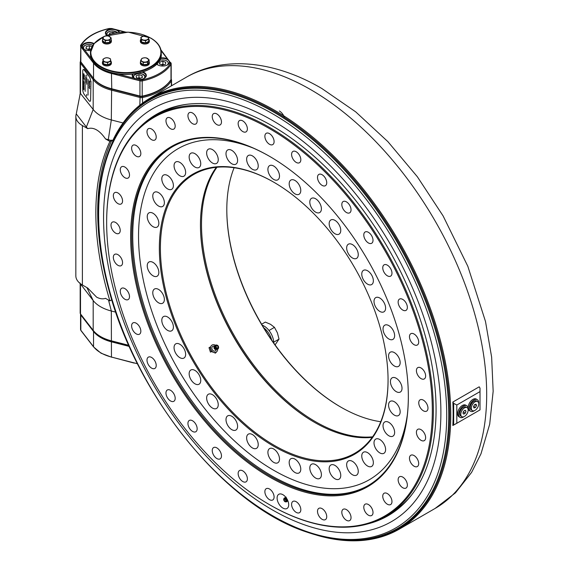 <?xml version="1.0" encoding="UTF-8"?>
<svg xmlns="http://www.w3.org/2000/svg" width="569" height="569" viewBox="0 0 569 569"><rect width="100%" height="100%" fill="white"/><g stroke="black" fill="none" stroke-linecap="round" stroke-linejoin="round"><path stroke-width="0.85" d="M453.664 403.357L452.853 402.034A248.916 143.715 60 0 1 452.839 425.498L453.664 425.022L453.664 403.357L456.829 405L456.829 423.279L452.839 425.498M452.853 402.034L479.198 386.82L480.016 388.143L480.016 391.614L456.829 405M334.145 538.95A248.169 143.281 -120 0 0 447.056 378.556A248.169 143.281 -120 0 0 274.23 111.268A248.169 143.281 -120 0 0 112.747 141.361L113.252 139.554A248.916 143.715 60 0 1 150.301 98.032A248.916 143.715 60 0 1 274.756 110.358A248.916 143.715 60 0 1 437.369 329.707A248.916 143.715 60 0 1 399.218 529.163A248.916 143.715 60 0 1 316.691 535.194M128.85 345.468L111.624 341.037A35.029 20.221 180 0 1 101.097 336.862L100.571 336.556A35.776 20.655 0 0 0 111.318 340.824L128.779 345.312M80.179 283.504L80.179 313.035A3.727 2.148 0 0 0 80.506 313.91L93.188 330.354A35.776 20.655 0 0 0 100.571 336.556L101.097 336.862M115.863 312.175L111.318 311.008A35.776 20.655 180 0 1 100.571 306.741A35.776 20.655 180 0 1 93.188 300.539L80.371 283.817M75.841 116.432A22.355 12.909 0 0 0 82.391 125.564L87.747 128.651A43.223 24.958 180 0 1 86.381 127.043L76.267 113.928A22.355 12.909 0 0 0 75.841 116.432L75.841 275.858A22.355 12.909 0 0 0 82.391 284.991L87.747 288.078L96.623 297.16C99.938 298.881 102.897 299.273 105.5 298.327L109.902 300.873L111.51 299.948L111.922 300.382A249.663 144.142 60 0 1 111.922 140.01L111.51 140.515L108.288 139.69A43.223 24.958 180 0 1 105.5 138.9L109.902 141.446A249.663 144.142 -120 0 0 109.902 300.873M314.543 422.369A161.724 93.373 60 0 1 200.452 224.755A161.724 93.373 -120 0 0 314.543 422.369M372.603 436.821A160.977 92.939 60 0 1 315.333 421.608A160.977 92.939 60 0 1 216.654 298.711A160.977 92.939 60 0 1 216.96 167.25M380.753 421.729A160.977 92.939 60 0 1 340.632 407.006A160.977 92.939 60 0 1 340.625 407.006A160.977 92.939 60 0 1 226.803 209.847A160.977 92.939 60 0 1 234.108 167.734M340.888 407.155A161.724 93.373 60 0 1 226.803 209.548M456.687 423.279L453.664 425.022M456.829 423.279L480.016 409.893L480.016 391.614M279.365 110.983A8.201 4.73 60 0 1 284.393 117.235M105.5 138.9C99.582 130.351 93.665 126.93 87.747 128.651M109.902 141.446L111.51 140.515M112.747 141.361L111.922 140.01M80.371 283.895L79.937 282.921L80.506 284.095L80.506 313.91M80.371 93.359L93.188 109.468A35.776 20.655 0 0 0 111.318 119.938L123.053 122.954M76.267 113.928L80.371 92.825M79.937 94.482L80.506 93.017L80.506 63.202A3.727 2.148 180 0 1 80.179 62.327A3.727 2.148 180 0 1 80.414 61.587A48.443 27.966 180 0 1 80.563 61.352M171.233 80.819L171.233 79.297A3.727 2.148 180 0 1 171.554 80.172A3.727 2.148 180 0 1 171.326 80.919L170.679 80.222M96.076 81.282A35.029 20.221 0 0 0 111.624 89.12L140.109 96.438A2.98 1.721 0 0 0 142.357 96.481A47.696 27.54 0 0 0 166.397 85.158M171.326 85.891L171.326 80.919A48.443 27.966 180 0 1 142.613 97.498A3.727 2.148 180 0 1 139.81 97.441L111.318 90.122A35.776 20.655 180 0 1 93.188 79.653L80.506 63.202L81.139 62.469M172.727 146.61A195.629 112.947 -120 0 0 143.409 303.547A195.629 112.947 -120 0 0 271.072 475.456A195.629 112.947 -120 0 0 368.356 485.449M253.568 148.239A191.156 110.365 -120 0 0 138.914 248.041A191.156 110.365 -120 0 0 273.703 470.286A191.156 110.365 -120 0 0 407.361 414.623M282.9 494.696A8.201 4.73 -120 0 0 278.803 494.29A8.201 4.73 -120 0 0 277.544 500.862A8.201 4.73 -120 0 0 282.9 508.081A8.201 4.73 -120 0 0 286.996 508.487A8.201 4.73 -120 0 0 288.255 501.922A8.201 4.73 -120 0 0 282.9 494.696M269.486 476.978A196.376 113.38 60 0 1 130.628 236.469A196.376 113.38 60 0 1 269.486 156.297L269.486 156.297A196.376 113.38 60 0 1 269.493 156.297A196.376 113.38 60 0 1 408.343 396.806A196.376 113.38 60 0 1 269.486 476.978M269.756 156.454A195.629 112.947 -120 0 0 172.201 146.916A195.629 112.947 -120 0 0 142.214 303.675A195.629 112.947 -120 0 0 270.012 476.068A195.629 112.947 -120 0 0 367.83 485.755A195.629 112.947 -120 0 0 408.343 396.508M106.652 222.323A231.028 133.388 60 0 1 106.652 222.017A231.028 133.388 60 0 1 154.498 116.254A231.028 133.388 60 0 1 270.012 127.698A231.028 133.388 60 0 1 420.939 331.286A231.028 133.388 60 0 1 385.526 516.417A231.028 133.388 60 0 1 270.012 504.973L269.486 504.667A230.289 132.954 -120 0 0 432.326 410.654A230.289 132.954 -120 0 0 269.486 128.615A230.289 132.954 -120 0 0 106.652 222.628A230.289 132.954 -120 0 0 269.486 504.667L270.012 504.973A231.028 133.388 60 0 1 270.012 504.966M411.913 494.575A231.028 133.388 60 0 1 389.217 514.284L385.526 516.417M423.364 400.156A6.522 3.763 -120 0 0 420.107 399.836A6.522 3.763 -120 0 0 419.104 405.057A6.522 3.763 -120 0 0 423.364 410.804A6.522 3.763 -120 0 0 426.622 411.131A6.522 3.763 -120 0 0 427.625 405.903A6.522 3.763 -120 0 0 423.364 400.156M421.024 429.659A6.522 3.763 -120 0 0 417.767 429.339A6.522 3.763 -120 0 0 416.764 434.56A6.522 3.763 -120 0 0 421.024 440.306A6.522 3.763 -120 0 0 424.289 440.634A6.522 3.763 -120 0 0 425.285 435.406A6.522 3.763 -120 0 0 421.024 429.659M414.083 455.57A6.522 3.763 -120 0 0 410.825 455.25A6.522 3.763 -120 0 0 409.822 460.47A6.522 3.763 -120 0 0 414.083 466.217A6.522 3.763 -120 0 0 417.347 466.544A6.522 3.763 -120 0 0 418.343 461.317A6.522 3.763 -120 0 0 414.083 455.57M402.752 477.092A6.522 3.763 -120 0 0 399.488 476.772A6.522 3.763 -120 0 0 398.492 482A6.522 3.763 -120 0 0 402.752 487.747A6.522 3.763 -120 0 0 406.01 488.067A6.522 3.763 -120 0 0 407.006 482.839A6.522 3.763 -120 0 0 402.752 477.092M387.361 493.586A6.522 3.763 -120 0 0 384.103 493.259A6.522 3.763 -120 0 0 383.108 498.487A6.522 3.763 -120 0 0 387.361 504.234A6.522 3.763 -120 0 0 390.626 504.554A6.522 3.763 -120 0 0 391.621 499.333A6.522 3.763 -120 0 0 387.361 493.586M368.399 504.532A6.522 3.763 -120 0 0 365.134 504.212A6.522 3.763 -120 0 0 364.139 509.44A6.522 3.763 -120 0 0 368.399 515.18A6.522 3.763 -120 0 0 371.657 515.507A6.522 3.763 -120 0 0 372.659 510.279A6.522 3.763 -120 0 0 368.399 504.532M346.429 509.611A6.522 3.763 -120 0 0 343.164 509.291A6.522 3.763 -120 0 0 342.168 514.518A6.522 3.763 -120 0 0 346.429 520.265A6.522 3.763 -120 0 0 349.686 520.585A6.522 3.763 -120 0 0 350.689 515.358A6.522 3.763 -120 0 0 346.429 509.611M322.118 508.665A6.522 3.763 -120 0 0 318.853 508.345A6.522 3.763 -120 0 0 317.858 513.572A6.522 3.763 -120 0 0 322.118 519.319A6.522 3.763 -120 0 0 325.376 519.639A6.522 3.763 -120 0 0 326.378 514.412A6.522 3.763 -120 0 0 322.118 508.665M296.207 501.723A6.522 3.763 -120 0 0 292.95 501.403A6.522 3.763 -120 0 0 291.947 506.63A6.522 3.763 -120 0 0 296.207 512.377A6.522 3.763 -120 0 0 299.472 512.697A6.522 3.763 -120 0 0 300.468 507.47A6.522 3.763 -120 0 0 296.207 501.723M269.486 488.999A6.522 3.763 -120 0 0 266.228 488.679A6.522 3.763 -120 0 0 265.225 493.899A6.522 3.763 -120 0 0 269.486 499.646A6.522 3.763 -120 0 0 272.75 499.973A6.522 3.763 -120 0 0 273.746 494.746A6.522 3.763 -120 0 0 269.486 488.999M242.764 470.869A6.522 3.763 -120 0 0 239.506 470.549A6.522 3.763 -120 0 0 238.503 475.776A6.522 3.763 -120 0 0 242.764 481.523A6.522 3.763 -120 0 0 246.028 481.843A6.522 3.763 -120 0 0 247.024 476.616A6.522 3.763 -120 0 0 242.764 470.869M216.86 447.895A6.522 3.763 -120 0 0 213.595 447.575A6.522 3.763 -120 0 0 212.6 452.803A6.522 3.763 -120 0 0 216.86 458.55A6.522 3.763 -120 0 0 220.118 458.87A6.522 3.763 -120 0 0 221.121 453.642A6.522 3.763 -120 0 0 216.86 447.895M192.55 420.776A6.522 3.763 -120 0 0 189.285 420.448A6.522 3.763 -120 0 0 188.289 425.676A6.522 3.763 -120 0 0 192.55 431.423A6.522 3.763 -120 0 0 195.807 431.743A6.522 3.763 -120 0 0 196.81 426.522A6.522 3.763 -120 0 0 192.55 420.776M170.579 390.32A6.522 3.763 -120 0 0 167.314 390A6.522 3.763 -120 0 0 166.319 395.227A6.522 3.763 -120 0 0 170.579 400.974A6.522 3.763 -120 0 0 173.837 401.294A6.522 3.763 -120 0 0 174.839 396.067A6.522 3.763 -120 0 0 170.579 390.32M151.61 357.474A6.522 3.763 -120 0 0 148.353 357.147A6.522 3.763 -120 0 0 147.35 362.375A6.522 3.763 -120 0 0 151.61 368.122A6.522 3.763 -120 0 0 154.868 368.442A6.522 3.763 -120 0 0 155.87 363.221A6.522 3.763 -120 0 0 151.61 357.474M136.226 323.22A6.522 3.763 -120 0 0 132.968 322.893A6.522 3.763 -120 0 0 131.965 328.121A6.522 3.763 -120 0 0 136.226 333.868A6.522 3.763 -120 0 0 139.483 334.188A6.522 3.763 -120 0 0 140.486 328.967A6.522 3.763 -120 0 0 136.226 323.22M124.888 288.604A6.522 3.763 -120 0 0 121.631 288.284A6.522 3.763 -120 0 0 120.628 293.504A6.522 3.763 -120 0 0 124.888 299.251A6.522 3.763 -120 0 0 128.153 299.579A6.522 3.763 -120 0 0 129.149 294.351A6.522 3.763 -120 0 0 124.888 288.604M117.947 254.677A6.522 3.763 -120 0 0 114.689 254.357A6.522 3.763 -120 0 0 113.686 259.585A6.522 3.763 -120 0 0 117.947 265.325A6.522 3.763 -120 0 0 121.211 265.652A6.522 3.763 -120 0 0 122.207 260.424A6.522 3.763 -120 0 0 117.947 254.677M115.607 222.472A6.522 3.763 -120 0 0 112.349 222.152A6.522 3.763 -120 0 0 111.353 227.38A6.522 3.763 -120 0 0 115.607 233.126A6.522 3.763 -120 0 0 118.871 233.446A6.522 3.763 -120 0 0 119.867 228.219A6.522 3.763 -120 0 0 115.607 222.472M117.947 192.969A6.522 3.763 -120 0 0 114.689 192.649A6.522 3.763 -120 0 0 113.686 197.87A6.522 3.763 -120 0 0 117.947 203.617A6.522 3.763 -120 0 0 121.211 203.944A6.522 3.763 -120 0 0 122.207 198.716A6.522 3.763 -120 0 0 117.947 192.969M124.888 167.058A6.522 3.763 -120 0 0 121.631 166.738A6.522 3.763 -120 0 0 120.628 171.966A6.522 3.763 -120 0 0 124.888 177.713A6.522 3.763 -120 0 0 128.153 178.033A6.522 3.763 -120 0 0 129.149 172.805A6.522 3.763 -120 0 0 124.888 167.058M136.226 145.536A6.522 3.763 -120 0 0 132.968 145.216A6.522 3.763 -120 0 0 131.965 150.436A6.522 3.763 -120 0 0 136.226 156.183A6.522 3.763 -120 0 0 139.483 156.511A6.522 3.763 -120 0 0 140.486 151.283A6.522 3.763 -120 0 0 136.226 145.536M151.61 129.049A6.522 3.763 -120 0 0 148.353 128.722A6.522 3.763 -120 0 0 147.35 133.95A6.522 3.763 -120 0 0 151.61 139.697A6.522 3.763 -120 0 0 154.868 140.017A6.522 3.763 -120 0 0 155.87 134.796A6.522 3.763 -120 0 0 151.61 129.049M170.579 118.096A6.522 3.763 -120 0 0 167.314 117.776A6.522 3.763 -120 0 0 166.319 122.996A6.522 3.763 -120 0 0 170.579 128.743A6.522 3.763 -120 0 0 173.837 129.071A6.522 3.763 -120 0 0 174.839 123.843A6.522 3.763 -120 0 0 170.579 118.096M192.55 113.018A6.522 3.763 -120 0 0 189.285 112.698A6.522 3.763 -120 0 0 188.289 117.918A6.522 3.763 -120 0 0 192.55 123.665A6.522 3.763 -120 0 0 195.807 123.992A6.522 3.763 -120 0 0 196.81 118.765A6.522 3.763 -120 0 0 192.55 113.018M216.86 113.964A6.522 3.763 -120 0 0 213.595 113.636A6.522 3.763 -120 0 0 212.6 118.864A6.522 3.763 -120 0 0 216.86 124.611A6.522 3.763 -120 0 0 220.118 124.931A6.522 3.763 -120 0 0 221.121 119.71A6.522 3.763 -120 0 0 216.86 113.964M242.764 120.905A6.522 3.763 -120 0 0 239.506 120.578A6.522 3.763 -120 0 0 238.503 125.806A6.522 3.763 -120 0 0 242.764 131.553A6.522 3.763 -120 0 0 246.028 131.873A6.522 3.763 -120 0 0 247.024 126.652A6.522 3.763 -120 0 0 242.764 120.905M269.486 133.63A6.522 3.763 -120 0 0 266.228 133.31A6.522 3.763 -120 0 0 265.225 138.537A6.522 3.763 -120 0 0 269.486 144.284A6.522 3.763 -120 0 0 272.75 144.604A6.522 3.763 -120 0 0 273.746 139.377A6.522 3.763 -120 0 0 269.486 133.63M296.207 151.759A6.522 3.763 -120 0 0 292.95 151.432A6.522 3.763 -120 0 0 291.947 156.66A6.522 3.763 -120 0 0 296.207 162.407A6.522 3.763 -120 0 0 299.472 162.727A6.522 3.763 -120 0 0 300.468 157.506A6.522 3.763 -120 0 0 296.207 151.759M322.118 174.733A6.522 3.763 -120 0 0 318.853 174.413A6.522 3.763 -120 0 0 317.858 179.633A6.522 3.763 -120 0 0 322.118 185.38A6.522 3.763 -120 0 0 325.376 185.707A6.522 3.763 -120 0 0 326.378 180.48A6.522 3.763 -120 0 0 322.118 174.733M346.429 201.86A6.522 3.763 -120 0 0 343.164 201.533A6.522 3.763 -120 0 0 342.168 206.76A6.522 3.763 -120 0 0 346.429 212.507A6.522 3.763 -120 0 0 349.686 212.827A6.522 3.763 -120 0 0 350.689 207.607A6.522 3.763 -120 0 0 346.429 201.86M368.399 232.308A6.522 3.763 -120 0 0 365.134 231.981A6.522 3.763 -120 0 0 364.139 237.209A6.522 3.763 -120 0 0 368.399 242.956A6.522 3.763 -120 0 0 371.657 243.276A6.522 3.763 -120 0 0 372.659 238.055A6.522 3.763 -120 0 0 368.399 232.308M387.361 265.161A6.522 3.763 -120 0 0 384.103 264.834A6.522 3.763 -120 0 0 383.108 270.062A6.522 3.763 -120 0 0 387.361 275.809A6.522 3.763 -120 0 0 390.626 276.129A6.522 3.763 -120 0 0 391.621 270.908A6.522 3.763 -120 0 0 387.361 265.161M402.752 299.415A6.522 3.763 -120 0 0 399.488 299.088A6.522 3.763 -120 0 0 398.492 304.315A6.522 3.763 -120 0 0 402.752 310.062A6.522 3.763 -120 0 0 406.01 310.382A6.522 3.763 -120 0 0 407.006 305.155A6.522 3.763 -120 0 0 402.752 299.415M414.083 334.024A6.522 3.763 -120 0 0 410.825 333.704A6.522 3.763 -120 0 0 409.822 338.932A6.522 3.763 -120 0 0 414.083 344.679A6.522 3.763 -120 0 0 417.347 344.999A6.522 3.763 -120 0 0 418.343 339.771A6.522 3.763 -120 0 0 414.083 334.024M421.024 367.951A6.522 3.763 -120 0 0 417.767 367.631A6.522 3.763 -120 0 0 416.764 372.851A6.522 3.763 -120 0 0 421.024 378.598A6.522 3.763 -120 0 0 424.289 378.926A6.522 3.763 -120 0 0 425.285 373.698A6.522 3.763 -120 0 0 421.024 367.951M154.498 116.254L158.189 114.127A231.028 133.388 60 0 1 186.604 104.333M394.367 352.609A8.201 4.73 -120 0 0 390.263 352.204A8.201 4.73 -120 0 0 389.011 358.769A8.201 4.73 -120 0 0 394.367 365.995A8.201 4.73 -120 0 0 398.464 366.4A8.201 4.73 -120 0 0 399.723 359.828A8.201 4.73 -120 0 0 394.367 352.609M388.833 325.596A8.201 4.73 -120 0 0 384.736 325.191A8.201 4.73 -120 0 0 383.478 331.755A8.201 4.73 -120 0 0 388.833 338.982A8.201 4.73 -120 0 0 392.937 339.387A8.201 4.73 -120 0 0 394.189 332.822A8.201 4.73 -120 0 0 388.833 325.596M379.808 298.035A8.201 4.73 -120 0 0 375.711 297.63A8.201 4.73 -120 0 0 374.452 304.195A8.201 4.73 -120 0 0 379.808 311.421A8.201 4.73 -120 0 0 383.911 311.826A8.201 4.73 -120 0 0 385.163 305.261A8.201 4.73 -120 0 0 379.808 298.035M367.56 270.759A8.201 4.73 -120 0 0 363.463 270.353A8.201 4.73 -120 0 0 362.204 276.925A8.201 4.73 -120 0 0 367.56 284.144A8.201 4.73 -120 0 0 371.657 284.557A8.201 4.73 -120 0 0 372.915 277.985A8.201 4.73 -120 0 0 367.56 270.759M352.46 244.606A8.201 4.73 -120 0 0 348.363 244.201A8.201 4.73 -120 0 0 347.104 250.765A8.201 4.73 -120 0 0 352.46 257.992A8.201 4.73 -120 0 0 356.557 258.397A8.201 4.73 -120 0 0 357.816 251.825A8.201 4.73 -120 0 0 352.46 244.606M334.963 220.359A8.201 4.73 -120 0 0 330.866 219.954A8.201 4.73 -120 0 0 329.607 226.519A8.201 4.73 -120 0 0 334.963 233.745A8.201 4.73 -120 0 0 339.06 234.151A8.201 4.73 -120 0 0 340.319 227.579A8.201 4.73 -120 0 0 334.963 220.359M315.61 198.759A8.201 4.73 -120 0 0 311.506 198.353A8.201 4.73 -120 0 0 310.254 204.925A8.201 4.73 -120 0 0 315.61 212.145A8.201 4.73 -120 0 0 319.707 212.557A8.201 4.73 -120 0 0 320.966 205.985A8.201 4.73 -120 0 0 315.61 198.759M294.977 180.465A8.201 4.73 -120 0 0 290.88 180.06A8.201 4.73 -120 0 0 289.621 186.632A8.201 4.73 -120 0 0 294.977 193.858A8.201 4.73 -120 0 0 299.081 194.264A8.201 4.73 -120 0 0 300.332 187.692A8.201 4.73 -120 0 0 294.977 180.465M273.703 166.034A8.201 4.73 -120 0 0 269.606 165.629A8.201 4.73 -120 0 0 268.348 172.201A8.201 4.73 -120 0 0 273.703 179.42A8.201 4.73 -120 0 0 277.8 179.825A8.201 4.73 -120 0 0 279.059 173.261A8.201 4.73 -120 0 0 273.703 166.034M252.43 155.899A8.201 4.73 -120 0 0 248.326 155.493A8.201 4.73 -120 0 0 247.074 162.065A8.201 4.73 -120 0 0 252.43 169.285A8.201 4.73 -120 0 0 256.527 169.697A8.201 4.73 -120 0 0 257.785 163.125A8.201 4.73 -120 0 0 252.43 155.899M231.796 150.372A8.201 4.73 -120 0 0 227.7 149.967A8.201 4.73 -120 0 0 226.441 156.539A8.201 4.73 -120 0 0 231.796 163.758A8.201 4.73 -120 0 0 235.9 164.164A8.201 4.73 -120 0 0 237.152 157.599A8.201 4.73 -120 0 0 231.796 150.372M212.443 149.619A8.201 4.73 -120 0 0 208.346 149.213A8.201 4.73 -120 0 0 207.088 155.785A8.201 4.73 -120 0 0 212.443 163.004A8.201 4.73 -120 0 0 216.54 163.417A8.201 4.73 -120 0 0 217.799 156.845A8.201 4.73 -120 0 0 212.443 149.619M194.947 153.666A8.201 4.73 -120 0 0 190.85 153.26A8.201 4.73 -120 0 0 189.591 159.825A8.201 4.73 -120 0 0 194.947 167.051A8.201 4.73 -120 0 0 199.043 167.457A8.201 4.73 -120 0 0 200.302 160.892A8.201 4.73 -120 0 0 194.947 153.666M179.847 162.385A8.201 4.73 -120 0 0 175.75 161.98A8.201 4.73 -120 0 0 174.491 168.545A8.201 4.73 -120 0 0 179.847 175.771A8.201 4.73 -120 0 0 183.943 176.177A8.201 4.73 -120 0 0 185.202 169.612A8.201 4.73 -120 0 0 179.847 162.385M167.599 175.515A8.201 4.73 -120 0 0 163.495 175.11A8.201 4.73 -120 0 0 162.243 181.675A8.201 4.73 -120 0 0 167.599 188.901A8.201 4.73 -120 0 0 171.696 189.306A8.201 4.73 -120 0 0 172.955 182.734A8.201 4.73 -120 0 0 167.599 175.515M158.573 192.649A8.201 4.73 -120 0 0 154.469 192.244A8.201 4.73 -120 0 0 153.217 198.816A8.201 4.73 -120 0 0 158.573 206.042A8.201 4.73 -120 0 0 162.67 206.447A8.201 4.73 -120 0 0 163.929 199.875A8.201 4.73 -120 0 0 158.573 192.649M153.04 213.283A8.201 4.73 -120 0 0 148.943 212.877A8.201 4.73 -120 0 0 147.684 219.442A8.201 4.73 -120 0 0 153.04 226.668A8.201 4.73 -120 0 0 157.144 227.074A8.201 4.73 -120 0 0 158.395 220.509A8.201 4.73 -120 0 0 153.04 213.283M153.04 262.416A8.201 4.73 -120 0 0 148.943 262.01A8.201 4.73 -120 0 0 147.684 268.582A8.201 4.73 -120 0 0 153.04 275.801A8.201 4.73 -120 0 0 157.144 276.207A8.201 4.73 -120 0 0 158.395 269.642A8.201 4.73 -120 0 0 153.04 262.416M158.573 289.429A8.201 4.73 -120 0 0 154.469 289.024A8.201 4.73 -120 0 0 153.217 295.588A8.201 4.73 -120 0 0 158.573 302.815A8.201 4.73 -120 0 0 162.67 303.22A8.201 4.73 -120 0 0 163.929 296.655A8.201 4.73 -120 0 0 158.573 289.429M167.599 316.99A8.201 4.73 -120 0 0 163.495 316.584A8.201 4.73 -120 0 0 162.243 323.156A8.201 4.73 -120 0 0 167.599 330.376A8.201 4.73 -120 0 0 171.696 330.781A8.201 4.73 -120 0 0 172.955 324.216A8.201 4.73 -120 0 0 167.599 316.99M179.847 344.266A8.201 4.73 -120 0 0 175.75 343.861A8.201 4.73 -120 0 0 174.491 350.426A8.201 4.73 -120 0 0 179.847 357.652A8.201 4.73 -120 0 0 183.943 358.057A8.201 4.73 -120 0 0 185.202 351.486A8.201 4.73 -120 0 0 179.847 344.266M194.947 370.419A8.201 4.73 -120 0 0 190.85 370.014A8.201 4.73 -120 0 0 189.591 376.586A8.201 4.73 -120 0 0 194.947 383.805A8.201 4.73 -120 0 0 199.043 384.217A8.201 4.73 -120 0 0 200.302 377.645A8.201 4.73 -120 0 0 194.947 370.419M212.443 394.666A8.201 4.73 -120 0 0 208.346 394.26A8.201 4.73 -120 0 0 207.088 400.832A8.201 4.73 -120 0 0 212.443 408.051A8.201 4.73 -120 0 0 216.54 408.457A8.201 4.73 -120 0 0 217.799 401.892A8.201 4.73 -120 0 0 212.443 394.666M231.796 416.266A8.201 4.73 -120 0 0 227.7 415.861A8.201 4.73 -120 0 0 226.441 422.426A8.201 4.73 -120 0 0 231.796 429.652A8.201 4.73 -120 0 0 235.9 430.057A8.201 4.73 -120 0 0 237.152 423.485A8.201 4.73 -120 0 0 231.796 416.266M252.43 434.56A8.201 4.73 -120 0 0 248.326 434.154A8.201 4.73 -120 0 0 247.074 440.719A8.201 4.73 -120 0 0 252.43 447.945A8.201 4.73 -120 0 0 256.527 448.351A8.201 4.73 -120 0 0 257.785 441.779A8.201 4.73 -120 0 0 252.43 434.56M273.703 448.991A8.201 4.73 -120 0 0 269.606 448.585A8.201 4.73 -120 0 0 268.348 455.15A8.201 4.73 -120 0 0 273.703 462.377A8.201 4.73 -120 0 0 277.8 462.782A8.201 4.73 -120 0 0 279.059 456.217A8.201 4.73 -120 0 0 273.703 448.991M294.977 459.126A8.201 4.73 -120 0 0 290.88 458.721A8.201 4.73 -120 0 0 289.621 465.286A8.201 4.73 -120 0 0 294.977 472.512A8.201 4.73 -120 0 0 299.081 472.917A8.201 4.73 -120 0 0 300.332 466.345A8.201 4.73 -120 0 0 294.977 459.126M315.61 464.653A8.201 4.73 -120 0 0 311.506 464.247A8.201 4.73 -120 0 0 310.254 470.812A8.201 4.73 -120 0 0 315.61 478.038A8.201 4.73 -120 0 0 319.707 478.444A8.201 4.73 -120 0 0 320.966 471.872A8.201 4.73 -120 0 0 315.61 464.653M334.963 465.406A8.201 4.73 -120 0 0 330.866 465.001A8.201 4.73 -120 0 0 329.607 471.566A8.201 4.73 -120 0 0 334.963 478.792A8.201 4.73 -120 0 0 339.06 479.198A8.201 4.73 -120 0 0 340.319 472.626A8.201 4.73 -120 0 0 334.963 465.406M352.46 461.359A8.201 4.73 -120 0 0 348.363 460.954A8.201 4.73 -120 0 0 347.104 467.526A8.201 4.73 -120 0 0 352.46 474.745A8.201 4.73 -120 0 0 356.557 475.151A8.201 4.73 -120 0 0 357.816 468.586A8.201 4.73 -120 0 0 352.46 461.359M367.56 452.639A8.201 4.73 -120 0 0 363.463 452.234A8.201 4.73 -120 0 0 362.204 458.806A8.201 4.73 -120 0 0 367.56 466.025A8.201 4.73 -120 0 0 371.657 466.431A8.201 4.73 -120 0 0 372.915 459.866A8.201 4.73 -120 0 0 367.56 452.639M379.808 439.51A8.201 4.73 -120 0 0 375.711 439.104A8.201 4.73 -120 0 0 374.452 445.676A8.201 4.73 -120 0 0 379.808 452.896A8.201 4.73 -120 0 0 383.911 453.308A8.201 4.73 -120 0 0 385.163 446.736A8.201 4.73 -120 0 0 379.808 439.51M388.833 422.369A8.201 4.73 -120 0 0 384.736 421.963A8.201 4.73 -120 0 0 383.478 428.535A8.201 4.73 -120 0 0 388.833 435.762A8.201 4.73 -120 0 0 392.937 436.167A8.201 4.73 -120 0 0 394.189 429.595A8.201 4.73 -120 0 0 388.833 422.369M394.367 401.742A8.201 4.73 -120 0 0 390.263 401.337A8.201 4.73 -120 0 0 389.011 407.909A8.201 4.73 -120 0 0 394.367 415.128A8.201 4.73 -120 0 0 398.464 415.534A8.201 4.73 -120 0 0 399.723 408.969A8.201 4.73 -120 0 0 394.367 401.742M396.223 378.25A8.201 4.73 -120 0 0 392.126 377.844A8.201 4.73 -120 0 0 390.867 384.416A8.201 4.73 -120 0 0 396.223 391.636A8.201 4.73 -120 0 0 400.327 392.041A8.201 4.73 -120 0 0 401.579 385.476A8.201 4.73 -120 0 0 396.223 378.25M273.703 446.252A161.724 93.373 60 0 1 159.348 248.184A161.724 93.373 60 0 1 273.703 182.158L273.703 182.158A161.724 93.373 60 0 1 388.058 380.227A161.724 93.373 60 0 1 273.703 446.252M273.966 182.315A160.977 92.939 -120 0 0 193.744 174.491A160.977 92.939 -120 0 0 169.064 303.483A160.977 92.939 -120 0 0 274.23 445.335A160.977 92.939 -120 0 0 354.715 453.308A160.977 92.939 -120 0 0 388.058 379.921M213.83 352.446L211.383 351.599L210.445 352.147L209.022 347.687L209.968 347.14L211.391 351.599M210.217 347.773L210.686 346.898M372.211 437.369A160.977 92.939 60 0 1 314.28 422.212L314.28 422.212A160.977 92.939 60 0 1 200.452 225.061A160.977 92.939 60 0 1 216.298 167.314M81.026 314.586A0.747 0.555 142.3 0 0 80.841 315.048L80.841 330.262A0.747 0.555 142.3 0 0 80.926 330.546L80.549 329.472A3.357 1.935 0 0 0 80.841 330.262L93.536 346.706A35.399 20.441 0 0 0 100.834 352.837A35.399 20.441 0 0 0 111.453 357.055L134.248 363.107M129.27 346.429L111.453 341.841A35.399 20.441 180 0 1 100.834 337.623A35.399 20.441 180 0 1 93.536 331.492L80.841 315.048A3.357 1.935 180 0 1 80.549 314.259A3.357 1.935 180 0 1 80.578 314.003M111.602 72.768L111.453 73.486A35.399 20.441 180 0 1 100.834 69.276A35.399 20.441 180 0 1 93.536 63.145L80.841 46.701A3.357 1.935 180 0 1 80.549 45.911A3.357 1.935 180 0 1 80.755 45.243A0.747 0.569 32.5 0 1 81.452 44.78A2.61 1.508 0 0 0 81.516 45.918A0.747 0.555 142.3 0 0 80.841 46.701L80.841 61.914A0.747 0.555 142.3 0 0 80.926 62.192L80.549 61.125A3.357 1.935 0 0 0 80.841 61.914L93.536 78.358A35.399 20.441 0 0 0 100.834 84.489A35.399 20.441 0 0 0 111.453 88.7L139.938 96.033A3.357 1.935 0 0 0 142.456 96.083A48.066 27.753 0 0 0 170.985 79.61A3.357 1.935 0 0 0 171.191 78.949L171.191 63.735A3.357 1.935 180 0 0 170.899 62.946A0.747 0.555 142.3 0 0 170.216 62.512L169.711 61.857A7.077 4.09 180 0 1 167.642 64.83A7.077 4.09 180 0 1 157.627 64.83L157.627 64.83A7.077 4.09 180 0 1 156.639 64.112M160.558 58.031A7.077 4.09 180 0 1 167.471 58.956L161.105 50.712M169.711 61.857L167.471 58.956M167.506 64.909A6.707 3.869 0 0 0 169.342 62.241A6.707 3.869 0 0 0 167.378 59.503A6.707 3.869 0 0 0 160.337 58.607M156.703 64.048A6.707 3.869 0 0 0 157.762 64.909M106.723 35.363A7.077 4.09 180 0 1 106.225 31.082A7.077 4.09 180 0 1 112.626 28.898L111.496 28.606A2.61 1.508 0 0 0 109.533 28.571A47.327 27.319 0 0 0 81.452 44.78M125.073 32.099L112.626 28.898M119.042 32.483A6.707 3.869 0 0 0 117.228 30.555A6.707 3.869 0 0 0 109.917 29.716A6.707 3.869 0 0 0 105.777 33.294A6.707 3.869 0 0 0 106.787 35.335M81.516 45.918L91.531 58.884M82.021 46.573A7.077 4.09 180 0 1 86.317 42.732A7.077 4.09 180 0 1 94.098 43.593M93.757 44.005A6.707 3.869 0 0 0 86.481 43.23A6.707 3.869 0 0 0 82.391 46.793A6.707 3.869 0 0 0 84.233 49.453A7.077 4.09 180 0 0 90.67 50.47M115.5 73.451L140.237 79.816L139.938 80.819L111.453 73.486L111.759 88.92M134.078 78.23A7.077 4.09 180 0 1 132.541 74.134M142.947 71.957A7.077 4.09 180 0 1 144.256 72.547A7.077 4.09 180 0 1 144.256 78.33A7.077 4.09 180 0 1 139.106 79.525M144.121 78.408A6.707 3.869 0 0 0 145.956 75.748A6.707 3.869 0 0 0 143.993 73.01A6.707 3.869 0 0 0 142.065 72.227M133.21 74.055A6.707 3.869 0 0 0 132.541 75.748A6.707 3.869 0 0 0 134.384 78.408M140.237 79.816A2.61 1.508 0 0 0 142.2 79.859L142.2 96.289A47.327 27.319 180 0 0 142.449 96.232M142.2 79.859A47.327 27.319 0 0 0 170.28 63.643A0.747 0.569 32.5 0 1 170.985 64.404A48.066 27.753 180 0 1 142.456 80.869A3.357 1.935 180 0 1 139.938 80.819L139.946 96.175M117.655 30.193A7.077 4.09 180 0 1 119.497 32.433M107.769 62.505A23.101 13.336 180 0 1 107.207 62.078M162.371 65.136L165.479 64.276L165.735 62.298L162.898 61.175L159.789 62.035L159.533 64.02L162.371 65.136M164.05 64.674L162.898 64.219L162.898 61.175M159.789 64.119L159.789 62.035M162.898 64.219L161.219 64.681M167.051 65.136A5.59 3.229 0 0 0 167.741 61.85A5.59 3.229 0 0 0 163.061 59.937A5.59 3.229 0 0 0 159.398 60.527M157.101 63.621A5.59 3.229 0 0 0 158.218 65.136M261.626 324.223L265.325 322.082L270.567 324.33L274.457 327.353L277.416 332.844L279.016 339.117L275.083 344.892M274.457 327.353L269.002 330.504M279.016 339.117L273.71 342.182M262.174 325.155A13.784 7.959 60 0 1 263.98 326.001A13.784 7.959 60 0 1 273.732 342.986M263.788 327.829A13.784 7.959 60 0 1 271.662 340.006M474.304 410.676A5.213 3.009 -60 0 1 472.398 410.605A5.213 3.009 -60 0 1 471.751 405.967A5.213 3.009 -60 0 1 475.712 401.501A5.213 3.009 -60 0 1 477.619 401.572A5.213 3.009 -60 0 1 478.266 406.209A5.213 3.009 -60 0 1 474.304 410.676M472.398 410.605L471.345 410A5.213 3.009 -60 0 1 470.698 405.363A5.213 3.009 -60 0 1 474.66 400.889A5.213 3.009 -60 0 1 476.566 400.96L477.619 401.572M474.013 407.987L475.506 407.461L476.502 405.562L476.004 404.189L474.51 404.715L473.515 406.615L474.013 407.987M473.636 406.387L475.506 407.461M474.838 404.602L476.502 405.562M464.731 416.273A5.213 3.009 -60 0 1 461.857 416.693A5.213 3.009 -60 0 1 461.011 412.674A5.213 3.009 -60 0 1 464.212 408.073A5.213 3.009 -60 0 1 467.078 407.653A5.213 3.009 -60 0 1 467.924 411.671A5.213 3.009 -60 0 1 464.731 416.273M461.857 416.693L460.805 416.081A5.213 3.009 -60 0 1 459.958 412.07A5.213 3.009 -60 0 1 463.159 407.468A5.213 3.009 -60 0 1 466.025 407.048L467.078 407.653M463.621 411.209L462.953 413.172L463.806 414.14L465.321 413.137L465.99 411.174L465.136 410.206L463.621 411.209M463.351 411.999L465.321 413.137M464.752 410.462L465.99 411.174M367.93 523.864A231.704 133.772 -120 0 0 388.079 515.72A231.704 133.772 -120 0 0 416.736 309.337A231.704 133.772 -120 0 0 240.324 111.076A231.704 133.772 -120 0 0 156.375 114.397A231.704 133.772 -120 0 0 139.249 127.769M376.529 520.855A231.704 133.772 -120 0 0 388.812 515.286M239.378 105.066A238.525 137.712 -120 0 0 106.794 257.473A238.525 137.712 -120 0 0 305.076 525.045A238.525 137.712 -120 0 0 437.661 372.645A238.525 137.712 -120 0 0 239.378 105.066M157.115 113.978A231.704 133.772 -120 0 0 146.155 121.83M133.409 77.647A5.96 3.442 180 0 1 133.288 76.964A5.96 3.442 180 0 1 133.871 75.478M140.664 78.181L138.985 77.718L137.833 78.173M136.411 77.782L139.519 78.636L142.357 77.512L142.086 75.535L138.985 74.674L136.147 75.798L136.411 77.782M138.985 77.718L138.985 74.674M142.086 77.619L142.086 75.535M134.071 75.25A5.96 3.442 180 0 1 135.173 74.454M143.331 74.454A5.96 3.442 180 0 1 145.209 76.964A5.96 3.442 180 0 1 145.095 77.647M83.259 48.692A5.96 3.442 180 0 1 83.138 48.009A5.96 3.442 180 0 1 85.023 45.499M90.521 49.219L89.361 48.763L87.683 49.233M86.26 48.671L86.26 46.587L85.997 48.564L88.842 49.688L91.012 49.083M89.361 48.763L89.361 45.726L86.26 46.587M91.965 46.75L89.361 45.726M106.645 35.193A5.96 3.442 180 0 1 106.524 34.51A5.96 3.442 180 0 1 108.409 31.999M109.646 34.382L109.646 33.08L109.468 34.432M112.747 33.557L112.747 32.22L109.646 33.08M114.959 33.094L112.747 32.22M116.567 31.999A5.96 3.442 180 0 1 117.534 32.675M213.93 347.531A1.97 1.607 60 0 0 214.961 349.316A1.97 1.607 60 0 0 215.338 349.508M216.248 349.771A2.61 2.127 -120 0 1 213.709 350.973A2.61 2.127 -120 0 1 211.846 347.936A2.61 2.127 -120 0 1 214.179 346.18M216.803 348.577A1.863 1.522 60 0 0 217.258 345.191A1.863 1.522 60 0 0 216.803 348.577M216.91 347.908A1.117 0.91 -120 0 1 217.237 345.895A1.117 0.91 -120 0 1 216.91 347.908M213.496 352.318L215.431 353.129L216.825 351.621A4.097 3.35 -120 0 1 213.496 352.318A4.097 3.35 -120 0 1 210.594 347.296A4.097 3.35 -120 0 1 214.698 344.928A4.097 3.35 -120 0 1 215.238 345.184M215.288 345.163L214.698 344.928M211.867 351.201L211.675 351.308A1.117 0.91 -120 0 1 211.348 351.407M217.643 349.352A4.097 3.35 -120 0 1 216.825 351.621M284.692 499.155A1.117 0.647 60 0 1 285.659 500.037A1.117 0.647 60 0 1 285.567 501.14A1.117 0.647 60 0 1 285.318 501.189A1.117 0.647 60 0 1 284.351 500.307A1.117 0.647 60 0 1 284.45 499.205A1.117 0.647 60 0 1 284.692 499.155M284.486 498.472A1.863 1.074 -120 0 0 283.817 498.828A1.863 1.074 -120 0 0 284.059 500.677A1.863 1.074 -120 0 0 285.531 501.872A1.863 1.074 -120 0 0 285.574 501.872A1.863 1.074 -120 0 0 286.207 500.236A1.863 1.074 -120 0 0 284.486 498.472M143.708 61.985A2.61 1.508 -0 0 0 143.047 62.249M148.858 39.332A4.474 2.582 180 0 1 149.313 40.463L149.313 41.437A4.474 2.582 180 0 1 148.971 42.419A4.474 2.582 180 0 1 143.971 43.969A4.474 2.582 180 0 1 140.365 41.437L140.365 40.463A4.474 2.582 180 0 1 140.707 39.474A4.474 2.582 180 0 1 140.82 39.332M149.313 40.463A4.474 2.582 180 0 1 148.971 41.452A4.474 2.582 180 0 1 143.971 42.995A4.474 2.582 180 0 1 140.365 40.463M111.147 37.895L108.43 35.968L106.303 35.904A3.727 2.148 0 0 0 103.416 37.262A3.727 2.148 0 0 0 104.006 39.389A3.727 2.148 0 0 0 107.491 40.15A3.727 2.148 0 0 0 110.379 38.792L111.147 37.895L111.147 40.065L109.618 42.391L109.618 40.214L110.379 38.792A3.727 2.148 0 0 0 109.789 36.672A3.727 2.148 0 0 0 106.303 35.904L104.177 36.359L103.416 37.262L102.648 38.685L102.648 40.854L105.365 42.782L109.618 42.391M102.648 38.685L105.365 40.612L105.365 42.782M105.365 40.612L109.618 40.214M111.147 39.652A4.474 2.582 180 0 1 111.368 40.463L111.368 41.437A4.474 2.582 180 0 1 105.187 43.82A4.474 2.582 180 0 1 102.427 41.437L102.427 40.463A4.474 2.582 180 0 1 102.648 39.652M111.368 40.463A4.474 2.582 180 0 1 105.187 42.846A4.474 2.582 180 0 1 102.427 40.463M108.992 39.809A2.383 1.38 180 0 1 109.227 40.171M110.919 61.239A4.474 2.582 180 0 1 111.368 62.37L111.368 63.344A4.474 2.582 180 0 1 111.026 64.325A4.474 2.582 180 0 1 106.026 65.876A4.474 2.582 180 0 1 102.427 63.344L102.427 62.37A4.474 2.582 180 0 1 102.769 61.381A4.474 2.582 180 0 1 102.875 61.239M111.368 62.37A4.474 2.582 180 0 1 111.026 63.351A4.474 2.582 180 0 1 106.026 64.902A4.474 2.582 180 0 1 102.427 62.37M149.085 61.559A4.474 2.582 180 0 1 149.313 62.37L149.313 63.344A4.474 2.582 180 0 1 143.132 65.727A4.474 2.582 180 0 1 140.365 63.344L140.365 62.37A4.474 2.582 180 0 1 140.593 61.559M149.313 62.37A4.474 2.582 180 0 1 143.132 64.752A4.474 2.582 180 0 1 140.365 62.37M110.578 59.589A3.727 2.148 -0 0 0 108.224 57.924A3.727 2.148 -0 0 0 104.547 58.266A3.727 2.148 -0 0 0 103.217 60.278A3.727 2.148 -0 0 0 105.571 61.943A3.727 2.148 -0 0 0 109.248 61.601A3.727 2.148 -0 0 0 110.578 59.589L110.23 58.628L108.224 57.924L106.211 57.739L104.547 58.266L102.875 59.311L103.558 63.934L107.584 64.823L110.919 63.251L110.578 59.589M102.875 59.311L103.558 63.934M103.558 61.765L107.584 62.647L107.584 64.823M107.584 62.647L110.919 61.075M146.368 57.874L144.249 57.81A3.727 2.148 -0 0 0 141.354 59.169A3.727 2.148 -0 0 0 141.951 61.296A3.727 2.148 -0 0 0 145.429 62.057A3.727 2.148 -0 0 0 148.324 60.698A3.727 2.148 -0 0 0 147.727 58.571A3.727 2.148 -0 0 0 144.249 57.81L142.122 58.266L140.593 60.591L140.593 62.761L143.31 64.688L147.556 64.297L149.085 61.971L149.085 59.802L146.368 57.974M140.593 60.591L143.31 62.519L143.31 64.688M143.31 62.519L147.556 62.121L147.556 64.297M147.556 62.121L149.085 59.802M144.156 35.833L140.82 37.405L141.162 38.372A3.727 2.148 -0 0 0 143.516 40.036A3.727 2.148 -0 0 0 147.193 39.695A3.727 2.148 -0 0 0 148.516 37.682A3.727 2.148 -0 0 0 146.162 36.018A3.727 2.148 -0 0 0 142.485 36.359A3.727 2.148 -0 0 0 141.162 38.372L141.503 39.858L145.522 40.74L145.522 42.917L148.858 41.345L148.175 36.722L144.156 35.911M141.503 39.858L141.503 42.028L145.522 42.917M145.522 40.74L148.858 39.169M140.82 37.405L141.503 42.028M83.856 82.206L83.508 80.919M84.013 82.349L83.437 80.826L83.487 82.071L83.487 80.656L83.856 82.313M83.686 82.228L83.558 80.642M89.568 84.703L89.454 84.297L89.568 84.703M89.639 84.802L89.241 84.29M89.305 84.774L89.397 84.07M90.62 81.417A3.727 1.238 -104.4 0 0 89.105 76.41L84.255 70.122A3.727 1.238 -104.4 0 0 83.33 69.553A3.727 1.238 -104.4 0 0 82.74 71.196L82.74 89.454A3.727 1.238 -104.4 0 0 84.255 94.461L89.105 100.749A3.727 1.238 -104.4 0 0 90.62 99.675L90.962 81.331L90.62 99.675M89.105 76.41L84.596 70.03A3.727 1.238 -104.4 0 0 83.671 69.468A3.727 1.238 -104.4 0 0 83.508 69.546M86.531 81.083L86.346 80.229L86.595 81.118M88.046 95.115L87.982 79.212L88.046 95.115M85.101 75.478L85.165 91.381L85.101 75.478M83.949 86.865L83.437 86.438L83.949 88.202L83.344 87.121L83.487 86.268L83.949 86.865M83.344 82.626L83.949 83.166L83.828 84.219L83.344 82.626M83.344 78.444L83.344 77.356L84.077 78.302L83.935 79.61L83.344 78.444M83.97 75.471L83.344 73.735L83.97 74.553L84.077 74.034L83.97 75.471M86.225 82.156L86.851 83.75L86.225 82.156M86.289 78.671L86.687 79.176L86.289 78.671M89.105 87.697L89.731 88.743L89.105 87.697M89.105 85.492L89.731 86.125L89.561 86.865L89.105 85.492M89.105 83.415L89.561 83.487L89.198 83.423L89.561 84.304L89.105 83.415M89.105 81.26L89.105 80.812L89.731 81.623L89.674 82.384L89.105 81.26M86.68 95.933L86.68 94.411L86.68 95.933M86.68 74.937L86.68 76.459L86.68 74.937M89.105 82.192L89.546 83.081L89.105 82.192M89.105 82.768L89.561 83.359L89.105 82.768M89.169 84.312L89.568 84.817L89.169 84.312M89.169 87L89.568 87.512L89.169 87M86.218 77.526L86.396 78.038L86.687 77.661L86.673 78.536L86.218 77.526M86.225 79.319L86.666 80.215L86.225 79.319M86.225 79.902L86.68 80.492L86.225 79.902M86.225 81.246L86.851 82.05L86.225 81.246M86.694 83.728L86.694 84.29L86.694 83.728M83.871 77.114L83.97 76.097L83.451 75.421L83.75 77.199L83.344 76.338L83.515 75.272L83.871 77.114M83.487 84.276L83.799 86.154L83.487 84.276M83.344 88.209L83.949 88.75L83.828 89.881L83.344 88.209M89.66 86.211L89.561 86.687L89.66 86.211M83.792 79.013L83.792 78.166L83.792 79.013M84.077 75.499L83.415 73.828M83.97 74.447L84.041 73.984M83.856 84.987L83.437 84.447L83.856 85.983L83.856 84.987M474.518 410.598A6.707 3.869 -60 0 1 470.599 411.287L469.546 410.683A6.707 3.869 -60 0 1 468.159 407.61A6.707 3.869 -60 0 1 471.082 400.861A6.707 3.869 -60 0 1 476.253 399.061L477.306 399.673A6.707 3.869 -60 0 1 478.7 402.745A6.707 3.869 -60 0 1 478.664 403.407M470.599 411.287A6.707 3.869 -60 0 1 469.212 408.215A6.707 3.869 -60 0 1 472.142 401.465A6.707 3.869 -60 0 1 477.306 399.673M463.977 416.679A6.707 3.869 -60 0 1 460.065 417.376L459.005 416.764A6.707 3.869 -60 0 1 457.704 414.68A6.707 3.869 -60 0 1 460.136 407.404A6.707 3.869 -60 0 1 465.712 405.149L466.772 405.754A6.707 3.869 -60 0 1 468.074 407.845A6.707 3.869 -60 0 1 468.123 409.495M460.065 417.376A6.707 3.869 -60 0 1 458.756 415.285A6.707 3.869 -60 0 1 461.196 408.009A6.707 3.869 -60 0 1 466.772 405.754M310.674 89.625A248.916 143.715 60 0 1 473.287 308.967A248.916 143.715 60 0 1 435.129 508.43L455.442 492.875L471.616 472.362L480.983 453.82L489.703 424.147L493.159 391.237L491.637 357.154L485.506 321.528L467.832 266.299L443.116 215.936L417.347 176.739L387.88 141.631L355.703 111.865L321.848 88.515C274.201 60.534 223.02 55.478 186.212 77.292A248.916 143.715 60 0 1 310.674 89.625M86.929 287.608L93.188 300.539L93.188 330.354M82.391 125.564L82.391 284.991M108.53 300.083L111.318 311.008L111.453 357.055L137.463 363.747M86.381 127.043L93.188 109.468L93.188 79.653L93.835 78.906M108.288 139.69L111.318 119.938L111.624 89.12M142.613 103.053L142.357 96.481M139.81 105.208L140.109 96.438M80.414 92.889L80.414 93.259M93.729 331.023A0.747 0.555 142.3 0 0 93.536 331.492L93.536 346.706A0.747 0.555 142.3 0 0 93.892 347.147M111.759 357.268L100.99 353.178L93.629 346.99L80.926 330.546A0.747 0.555 142.3 0 0 81.175 330.703M80.755 314.927L80.755 314.23M81.175 62.355A0.747 0.555 142.3 0 1 80.926 62.192L93.629 78.636A0.747 0.555 142.3 0 1 93.536 78.358L93.536 63.145A0.747 0.555 142.3 0 1 93.778 62.618M160.942 49.887L171.191 63.735A3.357 1.935 180 0 1 170.985 64.404L170.985 79.61A0.747 0.569 32.5 0 1 170.707 80.044M170.28 63.643A2.61 1.508 0 0 0 170.216 62.512M140.052 96.36L111.574 89.027C103.43 86.879 97.448 83.415 93.629 78.636A0.747 0.555 142.3 0 0 93.892 78.799M238.774 98.117A246.135 142.108 -120 0 0 101.958 255.381A246.135 142.108 -120 0 0 306.563 531.489A246.135 142.108 -120 0 0 443.379 374.224A246.135 142.108 -120 0 0 238.774 98.117M239.641 96.303A247.501 142.897 -120 0 0 149.974 99.852C104.653 125.095 87.128 194.868 105.336 274.642C128.153 385.618 221.22 504.561 307.111 532.186C341.869 544.042 371.991 542.826 397.468 528.537A247.501 142.897 -120 0 0 428.08 308.085A247.501 142.897 -120 0 0 239.641 96.303M143.665 78.636A5.59 3.229 0 0 0 144.291 78.053A5.59 3.229 0 0 0 141.66 73.75A5.59 3.229 0 0 0 134.206 75.264A5.59 3.229 0 0 0 134.846 78.643M92.818 45.292A5.59 3.229 0 0 0 89.525 44.489A5.59 3.229 0 0 0 84.176 46.174A5.59 3.229 0 0 0 84.681 49.681M117.42 32.689A5.59 3.229 0 0 0 112.911 30.989A5.59 3.229 0 0 0 107.171 35.2M217.017 345.12A2.226 1.821 60 0 0 216.903 345.077A2.226 1.821 60 0 0 214.783 346.464A2.226 1.821 60 0 0 216.362 349.131A2.226 1.821 60 0 0 218.567 347.958A2.226 1.821 60 0 0 218.603 347.766M286.179 501.886A2.226 1.287 -120 0 0 286.235 501.886A2.226 1.287 -120 0 0 286.982 499.931A2.226 1.287 -120 0 0 284.927 497.832A2.226 1.287 -120 0 0 284.13 498.252A2.226 1.287 -120 0 0 284.009 498.6M150.899 38.244A35.399 20.441 180 0 1 161.269 52.689A35.399 20.441 180 0 1 139.412 71.573A35.399 20.441 180 0 1 100.834 67.142A35.399 20.441 180 0 1 90.471 52.689A35.399 20.441 180 0 1 100.969 38.166M103.899 36.636A35.029 20.221 -0 0 0 101.097 66.687A35.029 20.221 -0 0 0 150.636 66.687A35.029 20.221 -0 0 0 150.636 38.087A35.029 20.221 -0 0 0 148.217 36.814M161.269 53.913C162.791 71.673 121.183 81.516 100.912 68.529C94.113 64.503 90.635 59.631 90.471 53.913A35.399 20.441 -0 0 0 100.834 68.358A35.399 20.441 -0 0 0 139.412 72.789A35.399 20.441 -0 0 0 161.269 53.913L161.269 52.689C161.105 46.971 157.62 42.099 150.821 38.073L128.231 32.141L104.483 36.267M150.771 68.436A35.029 20.221 180 0 1 101.097 68.515M146.894 36.217A35.029 20.221 -0 0 0 105.101 36.103M399.218 529.163L435.129 508.43M150.301 98.032L186.212 77.292M80.179 62.327L80.179 93.536M171.554 80.172L171.554 85.755M106.652 222.628L106.652 222.017M80.549 314.259L80.549 329.472M80.549 61.125L80.826 44.994C86.232 37.013 95.756 31.494 109.376 28.45M142.357 96.41C155.984 93.359 165.501 87.846 170.913 79.866L171.191 78.949M111.68 28.493L125.678 32.099M150.536 99.532L149.974 99.852M398.03 528.21L397.468 528.537M133.288 76.964L133.921 75.328C139.014 72.348 142.776 72.889 145.209 76.964M83.138 48.009C83.6 45.655 85.734 44.453 89.539 44.418L92.875 45.214M106.524 34.51C106.986 32.149 109.12 30.954 112.925 30.918L117.619 32.661M218.645 347.602L215.487 349.615C213.119 347.168 213.595 345.653 216.903 345.077L217.258 345.191M283.817 498.828L286.207 497.135M287.971 501.083L285.574 501.872M90.471 53.913L90.471 52.689L94.077 43.614L104.091 36.444"/></g></svg>
